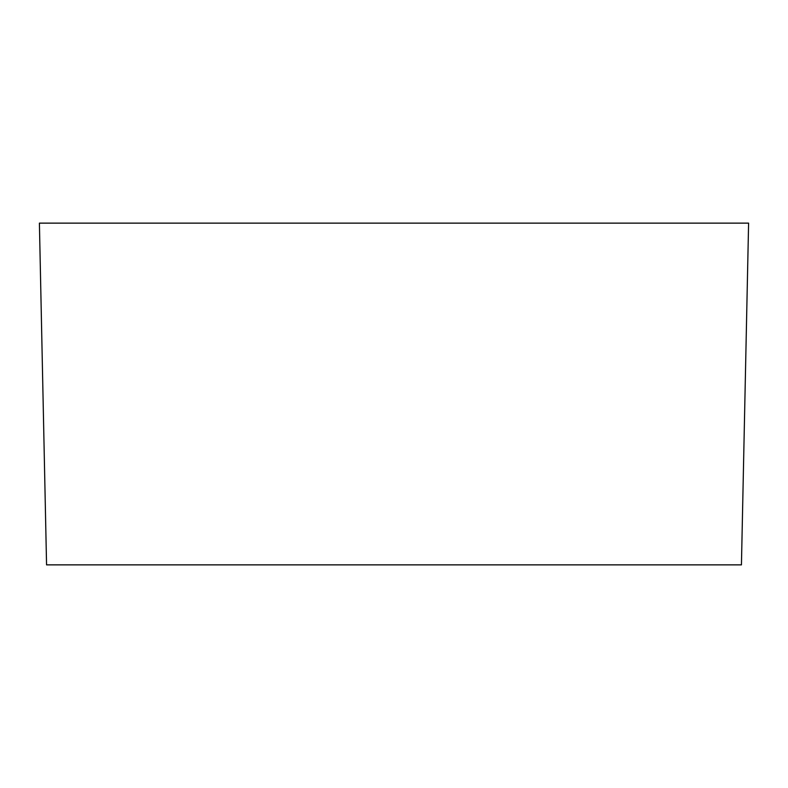 <?xml version="1.0" encoding="UTF-8"?>
<svg xmlns="http://www.w3.org/2000/svg" width="788" height="788" viewBox="0 0 788 788"><rect width="100%" height="100%" fill="white"/><g stroke="black" fill="none" stroke-linecap="round" stroke-linejoin="round"><path stroke-width="1.18" d="M748.6 223.132L39.4 223.132L46.561 564.868L39.4 223.132L748.6 223.132L741.439 564.868L748.6 223.132M46.561 564.868L741.439 564.868L46.561 564.868"/></g></svg>
